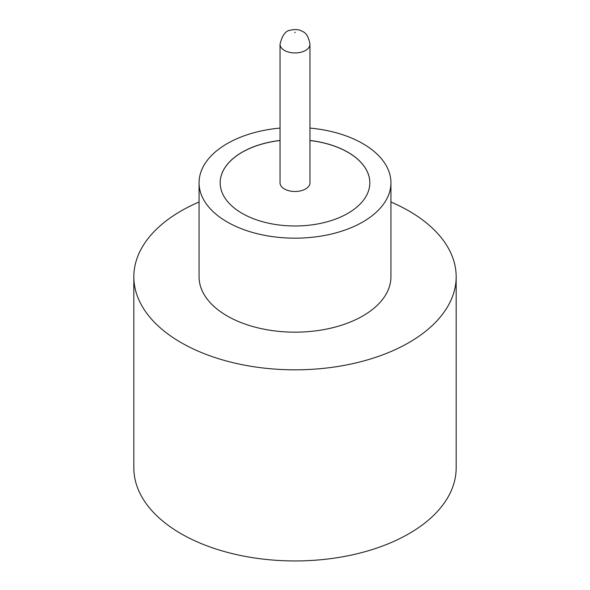 <?xml version="1.0" encoding="UTF-8"?>
<svg xmlns="http://www.w3.org/2000/svg" width="590" height="590" viewBox="0 0 590 590"><rect width="100%" height="100%" fill="white"/><g stroke="black" fill="none" stroke-linecap="round" stroke-linejoin="round"><path stroke-width="0.89" d="M284.417 188.962A14.964 8.644 0 0 0 300.73 190.835A14.964 8.644 0 0 0 309.964 182.848L309.964 44.302A14.964 8.644 180 0 1 300.73 52.289A14.964 8.644 180 0 1 284.417 50.416A14.964 8.644 180 0 1 280.036 44.302L280.036 182.848A14.964 8.644 0 0 0 284.417 188.962M280.036 128.082A95.934 55.386 0 0 0 199.066 182.789L199.066 276.784A95.934 55.386 0 0 0 227.165 315.945A95.934 55.386 0 0 0 331.713 327.952A95.934 55.386 0 0 0 390.934 276.784L390.934 182.789A95.934 55.386 0 0 0 362.835 143.621A95.934 55.386 0 0 0 309.964 128.082M199.066 182.789A95.934 55.386 0 0 0 227.165 221.951A95.934 55.386 0 0 0 331.713 233.957A95.934 55.386 0 0 0 390.934 182.789M199.066 202.009A161.166 93.05 0 0 0 133.834 276.784A161.166 93.05 0 0 0 181.042 342.576A161.166 93.05 0 0 0 356.677 362.747A161.166 93.05 0 0 0 456.166 276.784A161.166 93.05 0 0 0 408.959 210.984A161.166 93.05 0 0 0 390.934 202.009M133.834 276.784L133.834 467.9A161.166 93.05 0 0 0 181.042 533.692A161.166 93.05 0 0 0 356.677 553.863A161.166 93.05 0 0 0 456.166 467.9L456.166 276.784M280.036 140.457A74.827 43.203 0 0 0 220.173 182.789A74.827 43.203 0 0 0 242.092 213.337A74.827 43.203 0 0 0 323.637 222.696A74.827 43.203 0 0 0 369.827 182.789A74.827 43.203 0 0 0 347.908 152.242A74.827 43.203 0 0 0 309.964 140.457M369.827 182.819A74.827 43.203 0 0 0 347.908 152.301A74.827 43.203 0 0 0 309.964 140.523M280.036 140.523A74.827 43.203 0 0 0 220.173 182.819M294.727 32.553L295.273 32.244L294.727 32.553M309.964 44.302C308.769 37.163 306.306 32.907 302.559 31.521C299.41 29.493 295.369 29.05 290.442 30.201C285.626 30.621 282.16 35.326 280.036 44.302"/></g></svg>
